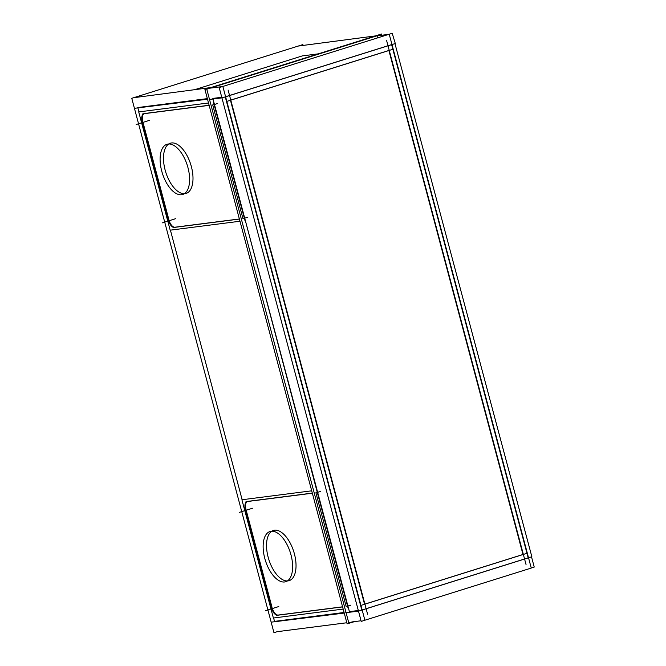 <?xml version="1.0" encoding="UTF-8"?>
<svg xmlns="http://www.w3.org/2000/svg" width="666" height="666" viewBox="0 0 666 666"><rect width="100%" height="100%" fill="white"/><g stroke="black" fill="none" stroke-linecap="round" stroke-linejoin="round"><path stroke-width="1" d="M170.363 143.215A26.315 13.079 72.6 0 1 191.375 166.633A26.315 13.079 72.6 0 1 186.13 193.423M184.357 193.723A26.315 13.079 72.6 0 1 165.118 169.996A26.315 13.079 72.6 0 1 168.739 143.981M144.106 113.695A7.975 3.963 -107.4 0 0 142.807 121.695A7.975 3.963 -107.4 0 1 144.106 113.695M175.175 227.189L239.377 218.964L175.175 227.189M168.973 220.038A7.975 3.963 -107.4 0 0 175 227.206A7.975 3.963 -107.4 0 1 168.973 220.038M142.99 122.386L168.789 219.347L142.99 122.386M274.517 621.386L273.609 617.99L274.517 621.386L344.081 612.479L274.517 621.386M242.141 499.733L170.413 230.145L242.141 499.733M138.944 111.888L137.945 108.133L138.944 111.888M214.394 104.254L213.003 99.018L214.052 104.362M317.59 492.099L244.713 218.198L317.249 492.207M349.4 611.646L347.91 606.043L349.4 611.646L358.325 610.506L349.4 611.646M318.256 53.863L302.306 55.902L194.996 89.585L302.306 55.902L318.256 53.863M244.647 217.965L214.46 104.487M528.18 557.842L362.154 609.956L528.18 557.842L391.633 44.672L528.18 557.842M347.852 605.81L317.657 492.332M230.453 100.258L364.543 604.204L230.453 100.258M388.877 50.466L230.777 100.083L388.877 50.466M278.371 615.034L342.574 606.809L278.371 615.034M272.169 607.883A7.975 3.963 -107.4 0 0 278.197 615.051A7.975 3.963 -107.4 0 1 272.169 607.883M246.187 510.231L271.986 607.192L246.187 510.231M247.302 501.531A7.975 3.963 -107.4 0 0 246.004 509.54A7.975 3.963 -107.4 0 1 247.302 501.531M273.401 530.444A26.315 13.079 72.6 0 1 294.405 553.862A26.315 13.079 72.6 0 1 289.161 580.652M287.387 580.952A26.315 13.079 72.6 0 1 268.157 557.226A26.315 13.079 72.6 0 1 271.778 531.21M187.529 166.109A26.315 13.079 72.6 0 1 182.734 194.489A26.315 13.079 72.6 0 1 161.33 169.472A26.315 13.079 72.6 0 0 182.734 194.489A26.315 13.079 72.6 0 0 187.529 166.109M162.171 172.652A26.315 13.079 72.6 0 1 166.975 144.281A26.315 13.079 72.6 0 1 188.378 169.297A26.315 13.079 72.6 0 0 166.975 144.281A26.315 13.079 72.6 0 0 162.171 172.652M208.516 102.98L138.719 111.921L170.188 230.178L239.985 221.237M213.511 102.339L244.98 220.596M142.416 122.569A7.975 3.963 72.6 0 1 143.798 113.761A7.975 3.963 72.6 0 1 144.514 113.67M133.608 97.719L212.471 87.346L212.596 87.837M354.62 621.594L347.103 623.842L353.138 621.944M346.82 622.752L277.247 631.668L273.959 632.7L131.768 98.302L302.863 44.597L303.022 45.188M352.131 621.911L348.809 622.96L352.131 621.911L348.809 622.96L352.131 621.911L348.809 622.96L206.785 89.194L379.803 34.89L206.785 89.194L348.809 622.96L206.785 89.194L379.803 34.89L206.785 89.194L348.809 622.96L206.785 89.194L379.803 34.89L379.961 35.489L379.803 34.89L379.961 35.489L379.803 34.89L379.961 35.489L379.803 34.89L206.785 89.194L348.809 622.96L352.131 621.911L361.055 620.77M377.564 37.895L376.981 35.714L298.127 46.079M204.912 89.435L381.501 34.008L381.834 35.248L381.501 34.008L381.834 35.248L381.501 34.008L381.834 35.248L381.501 34.008L204.912 89.435L347.103 623.842L204.912 89.435L381.501 34.008L204.912 89.435L347.103 623.842L204.912 89.435L381.501 34.008L204.912 89.435L347.103 623.842L204.912 89.435M345.712 612.737L358.841 611.055L531.859 556.751L394.963 43.623M209.157 99.509L222.286 97.827L395.304 43.515L392.207 33.3L219.189 87.604L361.213 621.37L364.901 620.279L222.877 86.513L209.748 88.195M377.023 35.864L389.244 34.299L531.268 568.065L364.885 620.221M531.252 567.998L534.232 567.066L531.518 556.859M526.515 553.438L361.738 605.153M228.113 90.068L367.59 614.243M227.63 101.14L392.407 49.426M386.555 40.335L526.032 564.51M271.154 622.161L344.239 613.07M134.432 108.317L207.517 99.217M276.24 615.417L342.599 606.909M346.894 606.36L350.724 605.161M277.947 615.159A7.975 3.963 72.6 0 1 277.938 615.168A7.975 3.963 72.6 0 1 271.412 607.375M272.103 610.031L244.888 507.758M245.612 510.414A7.975 3.963 72.6 0 1 247.003 501.606A7.975 3.963 72.6 0 1 247.71 501.515M245.987 501.706L312.346 493.206M316.641 492.649L320.471 491.45M311.713 490.817L241.916 499.766L273.385 618.023L343.181 609.082M316.708 490.184L348.176 608.441M290.559 553.346A26.315 13.079 72.6 0 1 285.764 581.718A26.315 13.079 72.6 0 1 264.36 556.701A26.315 13.079 72.6 0 0 285.764 581.718A26.315 13.079 72.6 0 0 290.559 553.346M265.21 559.881A26.315 13.079 72.6 0 1 270.005 531.51A26.315 13.079 72.6 0 1 291.408 556.526A26.315 13.079 72.6 0 0 270.005 531.51A26.315 13.079 72.6 0 0 265.21 559.881M173.043 227.572L239.402 219.064M243.698 218.515L247.527 217.316M174.75 227.322A7.975 3.963 72.6 0 1 174.742 227.322A7.975 3.963 72.6 0 1 168.215 219.53M141.691 119.913L168.906 222.186M142.79 113.861L209.149 105.361M213.445 104.812L217.274 103.605M209.124 105.253L144.738 113.495M242.932 218.506L212.704 104.903M191.375 166.633A26.315 13.079 72.6 0 1 184.99 193.673A26.315 13.079 72.6 0 1 165.118 169.996A26.315 13.079 72.6 0 1 171.503 142.965A26.315 13.079 72.6 0 1 191.375 166.633M361.813 610.064L225.266 96.886M225.591 96.72L391.616 44.605M212.837 98.418L221.761 97.278M364.885 604.104L522.985 554.478L388.894 50.524M137.787 107.542L207.359 98.626M312.321 493.098L247.935 501.34M346.129 606.351L315.9 492.748M294.405 553.862A26.315 13.079 72.6 0 1 288.028 580.902A26.315 13.079 72.6 0 1 268.157 557.226A26.315 13.079 72.6 0 1 274.534 530.194A26.315 13.079 72.6 0 1 294.405 553.862M149.425 120.355L136.222 124.5M278.788 606.543L265.584 610.689M252.622 508.2L239.419 512.345M175.591 218.698L162.387 222.844"/></g></svg>
